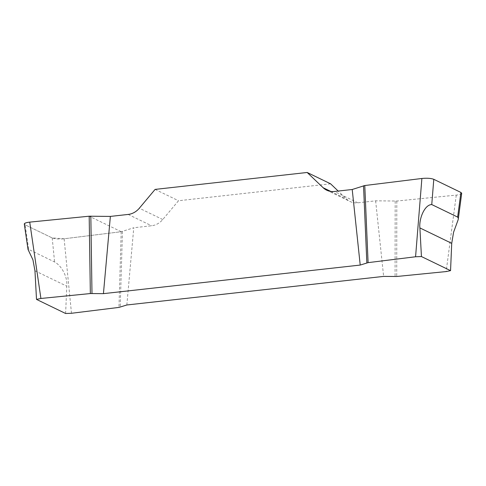 <?xml version="1.0" encoding="UTF-8"?>
<svg xmlns="http://www.w3.org/2000/svg" width="486" height="486" viewBox="0 0 486 486"><rect width="100%" height="100%" fill="white"/><g stroke="black" fill="none" stroke-linecap="round" stroke-linejoin="round"><path stroke-width="0.36" stroke-dasharray="2.43 1.82" d="M461.694 193.313C461.421 194.145 459.61 194.746 456.263 195.117L396.813 201.034L375.629 200.827L357.824 202.814A17.447 15.443 115.8 0 1 350.102 201.52A17.447 15.443 115.8 0 1 346.591 199.078L338.183 191.059M65.616 313.494L66.782 286.187C67.694 277.002 61.819 265.878 54.584 261.96L28.698 249.427L25.096 224.805L24.3 224.052M126.846 304.983L133.778 227.752L121.214 231.713L64.116 238.772C58.982 239.258 55.009 238.978 52.202 237.933L25.096 224.805M28.024 249.476L28.698 249.427M375.629 200.827L383.63 276.4M330.589 183.811L178.514 200.736L162.749 219.544A17.447 15.443 115.8 0 1 151.583 225.765L133.778 227.752M155.101 189.4L178.514 200.736M121.214 231.713L118.967 307.407M122.466 231.458L120.218 307.152M395.173 201.101L395.075 276.558M396.813 201.034L396.716 276.491M29.725 222.126L24.75 223.25L25.114 224.818L52.184 237.921L64.103 238.772L121.214 231.713L89.181 216.209M456.263 195.117L446.148 271.571M52.202 237.933L54.584 261.96M71.491 313.276L64.116 238.772M128.17 214.435L151.583 225.765M162.749 219.544L139.336 208.208M330.784 191.429L346.591 199.078M357.824 202.814L334.411 191.478M34.956 270.775L66.782 286.187M326.689 190.19L350.102 201.52"/><path stroke-width="0.73" d="M24.3 224.052C24.373 223.171 26.183 222.527 29.731 222.126L40.909 298.471L36.505 299.4L65.616 313.494L71.491 313.276L118.967 307.407L126.846 304.983L383.63 276.4L396.716 276.491L446.148 271.571L450.552 270.647L421.441 256.553L415.573 256.766L421.884 178.477C427.012 177.985 430.985 178.265 433.791 179.316L460.904 192.438L461.694 193.313M368.096 262.634L360.217 265.064L352.216 189.497L364.779 185.53L368.096 262.634L415.573 256.766M360.217 265.064L103.433 293.647L90.347 293.55L40.909 298.471M421.441 256.553L419.892 227.928C418.853 219.004 424.545 204.594 431.756 204.563L457.642 217.09L460.904 192.438M450.552 270.647L451.719 243.34L453.584 232.217L458.177 219.678L458.322 218.238L457.642 217.09M36.505 299.4L34.956 270.775L32.933 259.822L28.024 249.476L24.336 224.307M338.183 191.059L330.589 183.811L307.176 172.475L323.178 187.748A17.447 15.443 -64.2 0 0 326.689 190.19A17.447 15.443 -64.2 0 0 334.411 191.478L352.216 189.497M307.176 172.475L155.101 189.4L139.336 208.208A17.447 15.443 -64.2 0 1 128.17 214.435L110.365 216.416L103.433 293.647M90.347 293.55L89.181 216.209L29.725 222.126L89.181 216.209L110.365 216.416M364.779 185.53L421.884 178.477M90.827 216.142L91.988 293.483M363.528 185.786L366.845 262.89M433.791 179.316L431.756 204.563M323.178 187.748L330.784 191.429M451.719 243.34L419.892 227.928M461.657 193.592L458.292 219.058"/></g></svg>

